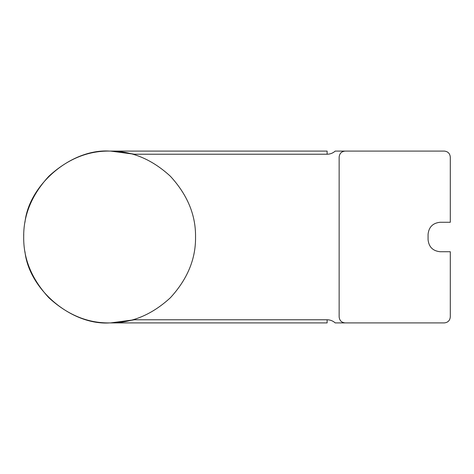 <?xml version="1.0" encoding="UTF-8"?>
<svg xmlns="http://www.w3.org/2000/svg" width="474" height="474" viewBox="0 0 474 474"><rect width="100%" height="100%" fill="white"/><g stroke="black" fill="none" stroke-linecap="round" stroke-linejoin="round"><path stroke-width="0.71" d="M109.618 322.918C131.547 323.215 151.798 314.825 170.373 297.755C187.449 279.18 195.839 258.928 195.543 237C195.839 215.072 187.449 194.82 170.373 176.245C151.798 159.175 131.547 150.785 109.618 151.082L110.519 151.082L109.618 151.082C87.69 150.785 67.438 159.175 48.863 176.245C31.794 194.82 23.404 215.072 23.7 237C23.404 258.928 31.794 279.18 48.863 297.755C67.438 314.825 87.69 323.215 109.618 322.918L110.537 322.918L109.618 322.918C71.598 325.437 29.003 289.608 24.968 251.724M129.278 320.643L134.261 319.772L327.125 319.772C330.218 319.814 332.92 320.862 335.231 322.918L444.292 322.918C447.912 322.539 449.921 320.537 450.3 316.91L450.3 251.724L440.085 251.724C432.839 250.959 428.834 246.948 428.069 239.702L428.069 234.298C428.834 227.052 432.839 223.041 440.085 222.276L450.3 222.276L450.3 157.09C449.921 153.463 447.912 151.461 444.292 151.082L335.231 151.082C332.92 153.138 330.218 154.186 327.125 154.228L134.261 154.228L129.189 153.339M450.3 157.09C449.921 153.463 447.912 151.461 444.292 151.082L345.155 151.082C341.529 151.461 339.526 153.463 339.141 157.09L339.141 316.91C339.526 320.537 341.529 322.539 345.155 322.918L335.231 322.918M335.231 151.082L345.155 151.082C341.529 151.461 339.526 153.463 339.141 157.09M339.141 316.91C339.526 320.537 341.529 322.539 345.155 322.918L444.292 322.918C447.912 322.539 449.921 320.537 450.3 316.91M134.261 154.228L110.519 151.082L327.125 151.082L327.125 154.228M109.618 151.082C71.598 148.563 29.003 184.392 24.968 222.276M23.712 235.643L23.741 234.298M327.125 319.772L327.125 322.918L110.519 322.918L134.261 319.772M131.209 153.837L122.061 151.982M119.981 151.704L120.443 151.763M131.209 320.163L122.393 321.964M120.615 322.213L120.023 322.29"/></g></svg>
